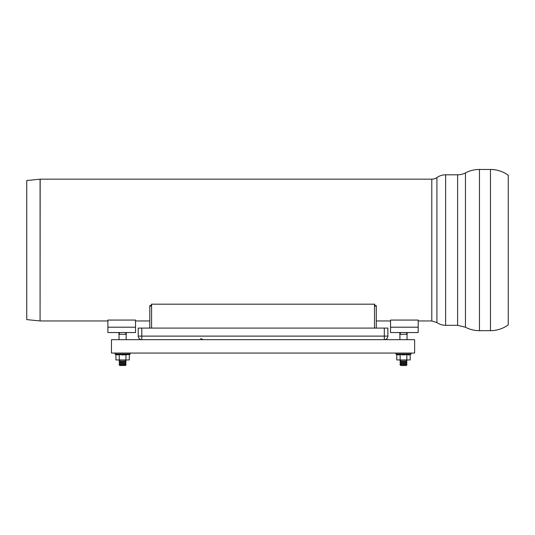 <?xml version="1.0" encoding="UTF-8"?>
<svg xmlns="http://www.w3.org/2000/svg" width="535" height="535" viewBox="0 0 535 535"><rect width="100%" height="100%" fill="white"/><g stroke="black" fill="none" stroke-linecap="round" stroke-linejoin="round"><path stroke-width="0.8" d="M384.311 339.678L414.625 339.678L414.625 353.053L111.461 353.053L111.461 339.678L141.775 339.678A3.564 3.564 0 0 1 138.211 336.114L138.211 328.089L387.875 328.089L387.875 336.114A3.564 3.564 0 0 1 384.311 339.678L384.311 336.114L141.775 336.114L141.775 339.678L384.311 339.678A3.564 3.564 0 0 0 387.875 336.114L384.311 336.114L384.311 328.089M141.775 328.089L141.775 336.114L138.211 336.114M129.296 359.948L115.914 359.948L129.296 359.948L129.296 354.531L130.273 354.076L114.931 354.076L115.159 353.053M115.914 359.948L115.914 354.531L117.586 354.952L119.258 354.531L122.602 354.952L129.296 354.531M125.952 354.531L125.952 359.948M119.258 354.531L119.258 359.948M115.914 354.531L114.931 354.076M396.789 359.948L410.171 359.948L396.789 359.948L396.789 354.531L395.806 354.076L411.147 354.076L410.927 353.053M406.827 359.948L406.827 354.531L408.499 354.952L410.171 354.531L410.171 359.948M406.827 354.531L403.477 354.952L400.133 354.531L400.133 359.948M400.133 354.531L398.461 354.952L396.789 354.531M40.078 179.185L40.078 320.953L26.75 319.616L26.75 180.516L40.078 179.185A0.889 0.889 0 0 1 40.172 179.178L431.792 179.178A8.914 8.914 0 0 0 436.914 177.56A15.161 15.161 0 0 1 445.622 174.811L457.619 174.811A16.939 16.939 0 0 0 465.45 172.892A30.314 30.314 0 0 1 479.46 169.461L490.455 169.461A30.314 30.314 0 0 1 508.25 175.233L508.25 324.899C502.927 328.697 496.995 330.623 490.455 330.677L490.455 169.461M151.358 305.592L151.358 304.181L374.721 304.181L374.721 305.592M390.55 332.549L390.55 320.064L418.189 320.064L418.189 332.549L390.55 332.549M107.889 332.549L107.889 320.064L135.536 320.064L135.536 332.549L107.889 332.549M376.286 305.692L376.286 328.089M149.8 305.692L149.8 328.089M399.826 334.328L399.826 332.549L399.826 334.328L400.267 334.328L400.267 332.549M406.687 332.549L406.687 334.328L407.135 334.328L407.135 332.549M406.687 334.328L400.267 334.328M399.912 361.078L400.802 361.974L406.152 361.974L407.048 361.078L399.912 361.078L400.802 360.189M407.048 361.078L406.152 360.189M399.912 362.864L400.802 363.753L406.152 363.753L407.048 362.864L399.912 362.864L400.802 361.974M407.048 362.864L406.152 361.974M399.912 364.649L400.802 365.539L406.152 365.539L407.048 364.649L399.912 364.649L400.802 363.753M407.048 364.649L406.152 363.753M407.048 334.328L407.048 339.678M126.26 332.549L126.26 334.328L126.26 332.549M118.951 334.328L118.951 332.549L118.951 334.328L119.392 334.328L119.392 332.549M125.812 332.549L125.812 334.328L126.26 334.328M125.812 334.328L119.392 334.328M119.037 361.078L119.927 361.974L125.277 361.974L126.173 361.078L119.037 361.078L119.927 360.189M126.173 361.078L125.277 360.189M119.037 362.864L119.927 363.753L125.277 363.753L126.173 362.864L119.037 362.864L119.927 361.974M126.173 362.864L125.277 361.974M119.037 364.649L119.927 365.539L125.277 365.539L126.173 364.649L119.037 364.649L119.927 363.753M126.173 364.649L125.277 363.753M126.173 334.328L126.173 339.678M151.586 328.089L151.586 304.194L374.5 304.194L374.5 328.089M40.078 320.953L40.172 179.178M418.189 320.953L431.792 320.953L431.792 179.178M457.619 174.811L457.619 325.327L465.45 327.239L465.45 172.892M465.45 327.239C469.844 329.513 474.518 330.657 479.46 330.677L479.46 169.461M457.619 325.327L445.622 325.327L445.622 174.811M431.792 320.953L436.914 322.572L436.914 177.56M390.55 327.199L418.189 327.199M107.889 327.199L135.536 327.199M376.286 306.04L374.5 306.04M151.586 306.04L149.8 306.04M200.638 338.588L203.206 339.678M130.273 354.076L130.052 353.053M395.806 354.076L396.034 353.053M410.171 354.531L411.147 354.076M390.55 320.953L376.286 320.953M149.8 320.953L135.536 320.953M107.889 320.953L40.172 320.953M436.914 322.572C439.536 324.384 442.438 325.3 445.622 325.327M490.455 330.677L479.46 330.677M376.286 305.592L374.5 305.592M151.586 305.592L149.8 305.592M399.912 339.678L399.912 334.328M119.037 339.678L119.037 334.328"/></g></svg>

